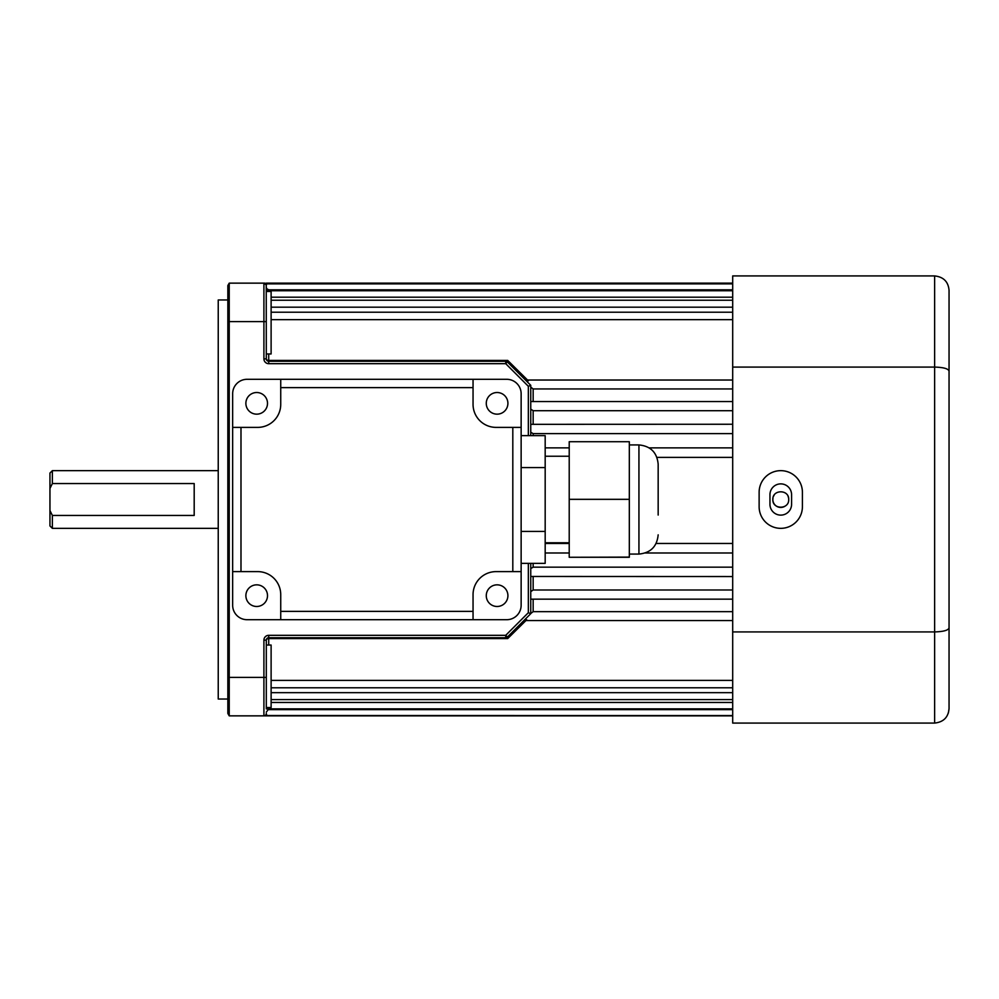 <?xml version="1.0" encoding="UTF-8"?>
<svg xmlns="http://www.w3.org/2000/svg" width="999" height="999" viewBox="0 0 999 999"><rect width="100%" height="100%" fill="white"/><g stroke="black" fill="none" stroke-linecap="round" stroke-linejoin="round"><path stroke-width="1.5" d="M227.847 699.038L218.232 699.038L218.232 299.962L227.847 299.962M271.116 680.394L732.692 680.394M268.719 708.878L266.308 712.137M268.719 709.64L732.692 709.64M271.116 692.669L732.692 692.669M271.116 702.459L732.692 702.459M266.308 287.325L266.671 288.686L268.719 289.822L732.692 289.822M268.719 353.958L268.719 360.414A2.41 1.548 180 0 1 266.308 358.866L266.246 284.977A2.41 2.41 0 0 0 263.911 283.142L229.233 283.142L229.233 715.858L263.911 715.858A2.41 2.41 0 0 0 265.122 715.534L264.448 715.796A2.41 2.41 0 0 0 265.122 715.534L732.692 715.546M530.769 401.548L732.692 401.548M732.692 424.25L530.756 424.325M545.179 543.468L569.218 543.468M656.118 543.468L732.692 543.468M732.692 620.554L523.888 620.554L530.756 613.686L507.417 637.025L507.704 638.586L505.894 637.737A2.41 2.298 -90 0 0 507.355 637.175M533.154 599.15L533.154 611.663L732.692 611.663M533.154 611.663L530.756 613.486M533.154 563.349L533.154 567.17L732.692 567.17M533.154 567.17L530.756 568.568M533.154 576.535L533.154 589.997L732.692 589.997M533.154 589.997L530.756 591.62M772.839 499.5A7.93 7.93 0 0 1 772.989 497.952L772.839 499.5C772.352 489.273 789.185 489.26 788.698 499.5C789.198 509.715 772.352 509.752 772.839 499.5A7.93 7.93 0 0 0 785.177 506.093M788.548 497.952A7.93 7.93 0 0 0 788.099 496.466M774.175 495.092A7.93 7.93 0 0 0 773.438 496.466M266.308 291.458L271.116 291.458L271.116 353.958L266.308 353.958M266.308 645.042L271.116 645.042L271.116 707.542L266.308 707.542L266.308 708.878L732.692 708.878M526.735 619.78L507.704 638.586L268.719 638.586A2.41 1.548 0 0 0 266.308 640.134L266.308 708.254M267.52 715.546L263.911 715.858A2.41 2.41 0 0 0 266.308 713.461A2.41 2.41 0 0 1 266.246 714.023L266.246 714.023M52.36 528.346L49.95 525.949L49.95 510.514L52.36 515.447L52.36 528.346L218.232 528.346M49.95 510.514L49.95 473.051L52.36 470.654L52.36 483.553L194.193 483.553L194.193 515.447L52.36 515.447M229.233 715.858L227.847 713.461L227.847 285.539L229.233 283.142M530.756 387.15L533.154 388.948L732.692 388.948M530.756 409.115L533.154 410.714L732.692 410.714M530.756 576.46L732.692 576.535M265.759 715.546A2.41 2.398 -90 0 1 264.573 715.858L266.308 715.858L266.646 714.66M528.346 435.651L528.346 386.301L505.719 363.673L268.719 363.673A4.808 4.808 0 0 1 263.911 358.866L263.911 283.142L266.246 284.977A2.41 2.41 0 0 1 266.308 285.539A2.41 2.41 0 0 0 263.911 283.142L264.573 283.142A2.41 2.398 -90 0 1 266.296 283.878M267.095 283.266L268.057 283.878M271.116 297.202L732.692 297.202M271.116 307.192L732.692 307.192M271.116 319.655L732.692 319.655M507.355 361.825L505.719 363.673L505.719 361.263L268.719 361.263A2.41 2.41 0 0 1 266.308 358.866A2.41 2.41 0 0 0 268.719 361.263L268.719 360.414L507.704 360.414L507.355 361.825A2.41 2.298 90 0 0 505.894 361.263L507.704 360.414L528.321 380.794M530.756 432.255L533.154 433.628L732.692 433.628M656.93 457.38L732.692 457.38M266.308 713.461A2.41 2.41 0 0 1 263.911 715.858L265.347 715.384L263.911 715.858L263.911 640.134A4.808 4.808 0 0 1 268.719 635.327L505.719 635.327L507.417 637.025A2.41 2.41 0 0 1 505.719 637.737L268.719 637.737A2.41 2.41 0 0 0 266.308 640.134A2.41 2.41 0 0 1 268.719 637.737L268.719 645.042M530.756 563.349L530.756 613.686L528.346 612.699L528.346 563.349M505.719 361.263A2.41 2.41 0 0 1 507.417 361.975L530.756 385.314L530.756 435.651M732.692 283.142L266.308 283.142L266.646 284.34M530.756 599.15L732.692 599.15M528.346 386.301L530.756 385.314M52.36 483.553L49.95 488.486M245.879 403.334A10.814 10.814 0 0 0 256.693 414.16A10.814 10.814 0 0 0 267.507 403.334A10.814 10.814 0 0 0 256.693 392.52A10.814 10.814 0 0 0 245.879 403.334M486.276 403.334A10.814 10.814 0 0 0 497.09 414.16A10.814 10.814 0 0 0 507.917 403.334A10.814 10.814 0 0 0 497.09 392.52A10.814 10.814 0 0 0 486.276 403.334M267.507 595.666A10.814 10.814 0 0 1 256.693 606.48A10.814 10.814 0 0 1 245.879 595.666A10.814 10.814 0 0 1 256.693 584.84A10.814 10.814 0 0 1 267.507 595.666M507.917 595.666A10.814 10.814 0 0 1 497.09 606.48A10.814 10.814 0 0 1 486.276 595.666A10.814 10.814 0 0 1 497.09 584.84A10.814 10.814 0 0 1 507.917 595.666M521.141 571.615L512.812 571.615L512.812 427.385L521.141 427.385L521.141 605.282A14.423 14.423 0 0 1 506.718 619.705L247.078 619.705A14.423 14.423 0 0 1 232.655 605.282L232.655 393.718A14.423 14.423 0 0 1 247.078 379.295L473.051 379.295L473.051 387.624L280.731 387.624L280.731 379.295M521.141 427.385L521.141 393.718A14.423 14.423 0 0 0 506.718 379.295L473.051 379.295M512.812 571.615L496.091 571.615A23.027 23.027 0 0 0 473.051 594.655L473.051 619.705M473.051 387.624L473.051 404.345A23.027 23.027 0 0 0 496.091 427.385L512.812 427.385M232.655 427.385L257.705 427.385A23.027 23.027 0 0 0 280.731 404.345L280.731 387.624M240.984 427.385L240.984 571.615L232.655 571.615M280.731 619.705L280.731 594.655A23.027 23.027 0 0 0 257.705 571.615L240.984 571.615M280.731 611.376L473.051 611.376M521.141 563.349L545.179 563.349L545.179 435.651L521.141 435.651M545.179 467.582L521.141 467.582M545.179 531.418L521.141 531.418M658.166 534.84C657.03 546.515 650.611 552.934 638.935 554.07L638.935 444.93C650.611 446.066 657.03 452.485 658.166 464.16L658.166 515.059M629.32 499.325L629.32 441.72L569.218 441.72L569.218 499.325L629.32 499.325L629.32 557.28L569.218 557.28L629.32 557.105M569.218 557.105L569.218 499.325M769.954 494.692A10.814 10.814 0 0 1 780.768 483.878A10.814 10.814 0 0 1 791.583 494.692L791.583 504.308A10.814 10.814 0 0 1 780.768 515.122A10.814 10.814 0 0 1 769.954 504.308L769.954 494.692M780.768 470.654A21.641 21.641 0 0 0 759.128 492.282L759.128 506.718A21.641 21.641 0 0 0 780.768 528.346A21.641 21.641 0 0 0 802.409 506.718L802.409 492.282A21.641 21.641 0 0 0 780.768 470.654M949.05 658.166L949.05 340.834L949.05 658.166M732.692 631.917L732.692 367.083L934.627 367.083L934.627 631.917L732.692 631.917L732.692 723.076L934.627 723.076L934.627 631.917C943.506 631.655 948.313 630.319 949.05 627.896L949.05 708.653C948.301 717.294 943.493 722.102 934.627 723.076M732.692 367.083L732.692 275.924L934.627 275.924C943.493 276.898 948.313 281.706 949.05 290.347L949.05 627.896M934.627 275.924L934.627 367.083C943.506 367.345 948.313 368.681 949.05 371.104M949.05 708.653L948.363 713.049M266.308 321.603L227.847 321.603M266.308 677.397L227.847 677.397M507.417 637.025A2.41 2.41 0 0 1 505.719 637.737L505.719 635.327L528.346 612.699M268.719 289.822L268.719 290.746M533.154 388.948L533.154 401.548M533.154 410.714L533.154 424.25M533.154 433.628L533.154 435.651M263.911 640.134L266.308 640.134M268.719 635.327L268.719 637.737M266.308 285.539A2.41 2.41 0 0 0 263.911 283.142L265.347 283.616M266.308 358.866L263.911 358.866M268.719 361.263L268.719 363.673M265.634 283.878L732.692 283.878M271.116 312.212L732.692 312.212M266.308 290.746L732.692 290.746M271.116 300.224L732.692 300.224M525.486 380.032L732.692 380.032M545.179 447.864L569.218 447.864M649.138 447.864L732.692 447.864M732.692 715.858L266.308 715.858M52.36 470.654L218.232 470.654M545.179 552.984L569.218 552.984M645.317 552.984L732.692 552.984M271.116 699.587L732.692 699.587M271.116 687.787L732.692 687.787M569.218 542.769L545.179 542.769M569.218 456.231L545.179 456.231M638.935 554.07L629.32 554.07M638.935 444.93L629.32 444.93"/></g></svg>
